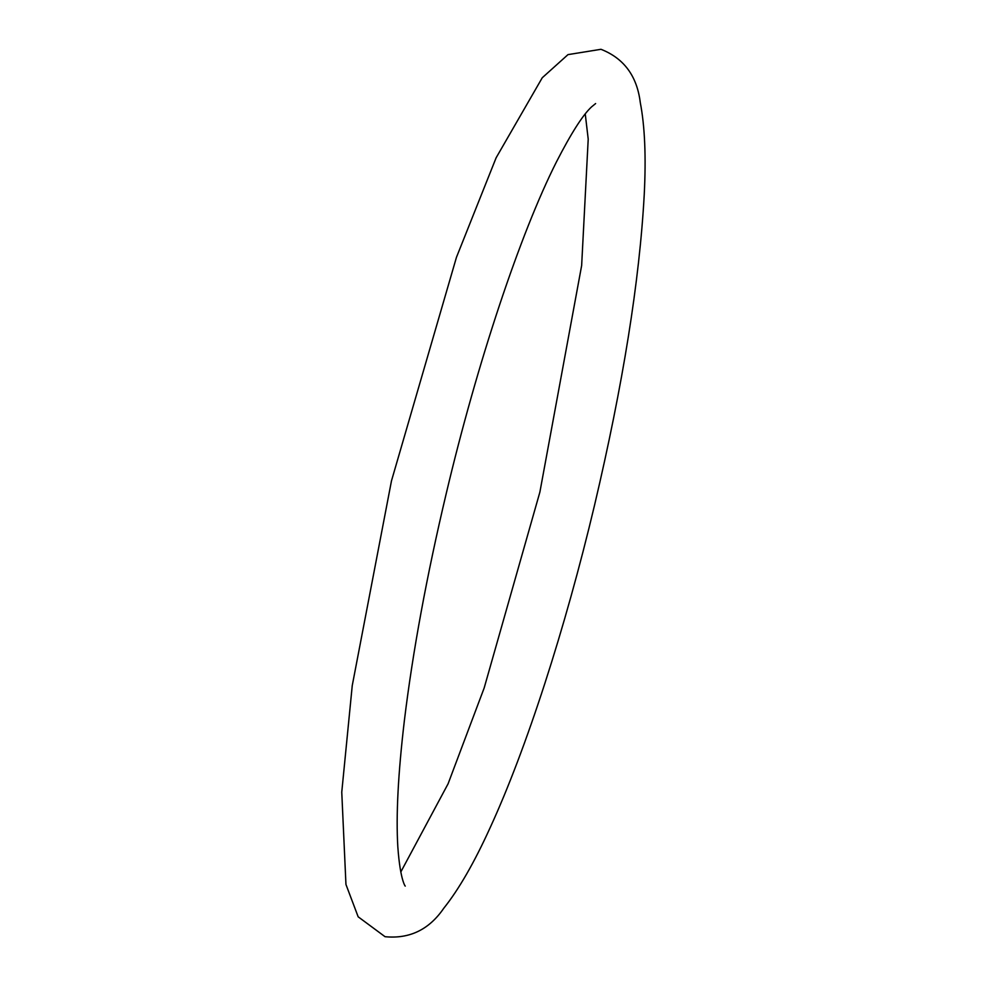 <?xml version="1.0" encoding="UTF-8"?>
<svg xmlns="http://www.w3.org/2000/svg" width="986" height="986" viewBox="0 0 986 986"><rect width="100%" height="100%" fill="white"/><g stroke="black" fill="none" stroke-linecap="round" stroke-linejoin="round"><path stroke-width="1.48" d="M595.618 103.555L591.526 106.907C582.812 114.955 571.116 133.307 556.424 161.951C520.3 233.509 477.212 362.577 446.153 493.887C426.716 575.886 412.801 651.401 404.396 720.409C398.122 773.431 395.928 815.582 397.826 846.875C400.279 881.583 405.838 887.08 405.209 886.044M385.045 936.7C409.584 939.091 429.156 929.613 443.774 908.254C458.786 889.458 474.167 862.775 489.906 828.203C526.167 749.57 565.237 628.6 594.558 505.14C622.979 384.503 639.544 280.961 644.24 194.513C646.15 156.848 644.844 126.22 640.296 102.643C637.067 76.107 623.965 58.334 600.992 49.3L567.985 54.624L542.263 77.746L496.118 157.797L456.469 257.272L391.479 480.86L352.248 685.578L341.76 792.152L345.95 884.454L358.165 916.807L385.045 936.7M400.784 872.018L448.075 783.821L484.175 687.957L539.884 492.113L581.641 265.591L588.211 139.125L585.253 113.969"/></g></svg>
